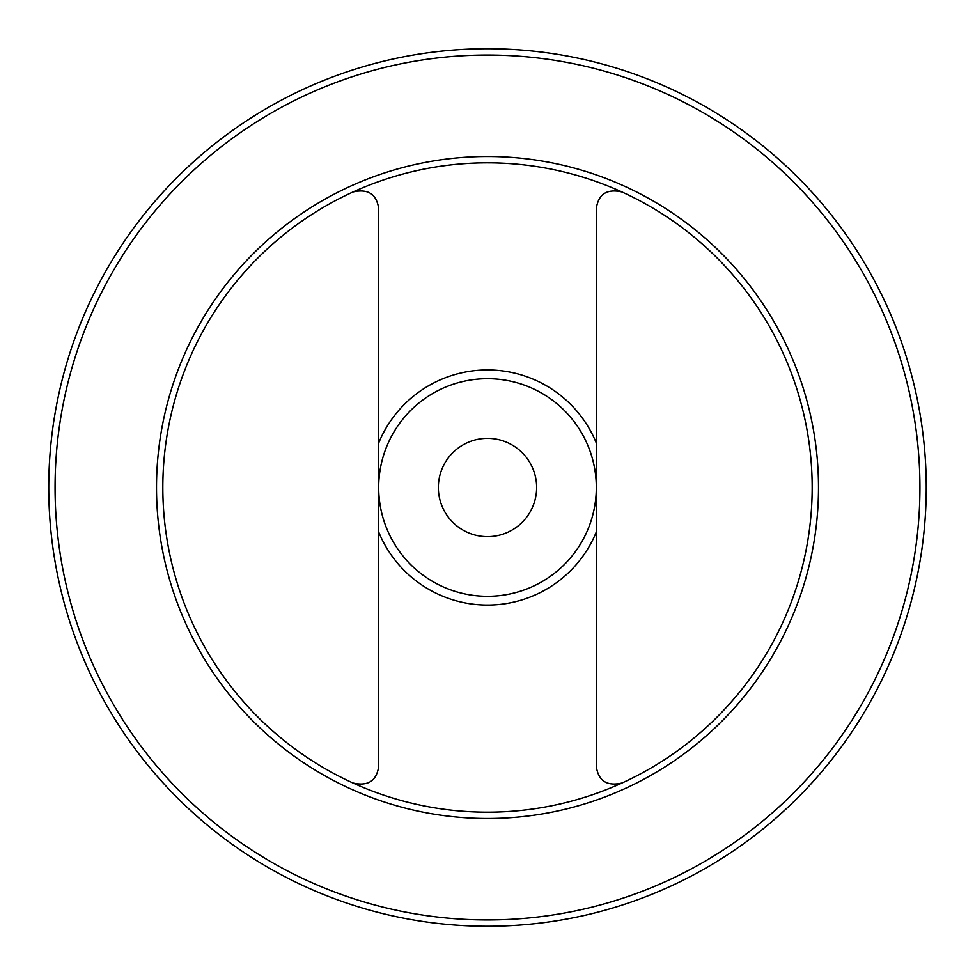<?xml version="1.0" encoding="UTF-8"?>
<svg xmlns="http://www.w3.org/2000/svg" width="975" height="975" viewBox="0 0 975 975"><rect width="100%" height="100%" fill="white"/><g stroke="black" fill="none" stroke-linecap="round" stroke-linejoin="round"><path stroke-width="1.46" d="M618.162 784.266L615.359 784.631M615.359 190.369L621.952 191.978C606.986 188.553 598.443 194.062 596.31 208.479L596.31 766.521C598.431 780.938 606.974 786.447 621.952 783.023M359.641 784.631L353.048 783.023C368.014 786.447 376.557 780.938 378.69 766.521L378.69 208.479C376.569 194.062 368.026 188.553 353.048 191.978M356.838 190.734L359.641 190.369M48.75 487.5A438.75 438.75 0 0 0 706.875 867.47A438.75 438.75 0 0 0 706.875 107.53A438.75 438.75 0 0 0 48.75 487.5A438.75 438.75 0 0 0 706.875 867.47A438.75 438.75 0 0 0 706.875 107.53A438.75 438.75 0 0 0 48.75 487.5M162.825 487.5A324.675 324.675 0 0 0 649.838 768.678A324.675 324.675 0 0 0 649.838 206.322A324.675 324.675 0 0 0 162.825 487.5M378.69 487.5A108.81 108.81 0 0 0 541.905 581.734A108.81 108.81 0 0 0 541.905 393.266A108.81 108.81 0 0 0 378.69 487.5M536.64 487.5A49.14 49.14 0 0 1 462.93 530.059A49.14 49.14 0 0 1 462.93 444.941A49.14 49.14 0 0 1 536.64 487.5M378.69 532.009A117.561 117.561 0 0 0 596.31 532.009M596.31 442.991A117.561 117.561 0 0 0 378.69 442.991M55.063 487.5A432.437 432.437 0 0 0 703.718 861.997A432.437 432.437 0 0 0 703.718 113.002A432.437 432.437 0 0 0 55.063 487.5M156.512 487.5A330.988 330.988 0 0 0 652.994 774.15A330.988 330.988 0 0 0 652.994 200.85A330.988 330.988 0 0 0 156.512 487.5"/></g></svg>

